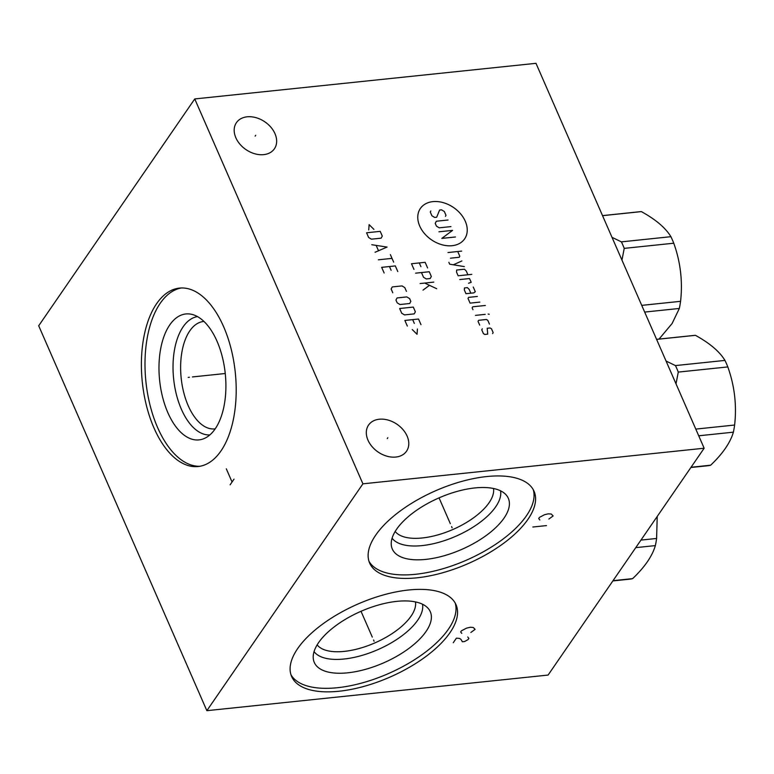 <?xml version="1.0" encoding="UTF-8"?>
<svg xmlns="http://www.w3.org/2000/svg" width="774" height="774" viewBox="0 0 774 774"><rect width="100%" height="100%" fill="white"/><g stroke="black" fill="none" stroke-linecap="round" stroke-linejoin="round"><path stroke-width="1.16" d="M362.909 483.827L206.861 710.677L38.7 325.777L194.748 98.937L362.909 483.827L704.146 448.223L548.098 675.063L206.861 710.677M223.618 326.686A89.707 46.74 84 0 1 233.883 416.741A89.707 46.74 84 0 1 198.105 466.529A89.707 46.74 84 0 1 153.968 427.935A89.707 46.74 84 0 1 143.703 337.88A89.707 46.74 84 0 1 179.481 288.092A89.707 46.74 84 0 1 223.618 326.686M297.68 648.564A89.707 39.89 -23.6 0 1 383.73 594.838A89.707 39.89 -23.6 0 1 456.031 604.697A89.707 39.89 -23.6 0 1 449.984 632.668A89.707 39.89 -23.6 0 1 363.935 686.393A89.707 39.89 -23.6 0 1 291.634 676.524A89.707 39.89 -23.6 0 1 297.68 648.564M375.709 535.134A89.707 39.89 -23.6 0 1 461.759 481.409A89.707 39.89 -23.6 0 1 534.06 491.277A89.707 39.89 -23.6 0 1 528.013 519.238A89.707 39.89 -23.6 0 1 441.954 572.963A89.707 39.89 -23.6 0 1 369.662 563.104A89.707 39.89 -23.6 0 1 375.709 535.134M194.748 98.937L535.985 63.323L704.146 448.223M395.804 457.057A23.046 16.786 -145.5 0 1 372.052 446.598A23.046 16.786 -145.5 0 1 368.559 425.081A23.046 16.786 -145.5 0 1 379.279 419.227A23.046 16.786 -145.5 0 1 403.041 429.676A23.046 16.786 -145.5 0 1 406.534 451.203A23.046 16.786 -145.5 0 1 395.804 457.057M263.682 154.636A23.046 16.786 -145.5 0 1 239.921 144.187A23.046 16.786 -145.5 0 1 236.438 122.66A23.046 16.786 -145.5 0 1 247.158 116.806A23.046 16.786 -145.5 0 1 270.919 127.265A23.046 16.786 -145.5 0 1 274.412 148.782A23.046 16.786 -145.5 0 1 263.682 154.636M395.175 531.457A53.996 24.013 156.4 0 0 440.135 534.224A53.996 24.013 156.4 0 0 489.091 502.713A53.996 24.013 -23.6 0 0 493.502 488.491M500.555 490.813A59.501 26.461 -23.6 0 1 495.747 506.738A59.501 26.461 156.4 0 1 441.519 541.548A59.501 26.461 156.4 0 1 392.089 538.211M396.578 529.281A63.304 28.154 156.4 0 0 391.325 545.36A63.304 28.154 156.4 0 0 439.438 556.99A63.304 28.154 156.4 0 0 504.067 518.058A63.304 28.154 -23.6 0 0 506.322 495.118A63.304 28.154 -23.6 0 0 453.38 492.516A63.304 28.154 -23.6 0 0 396.578 529.281M368.985 561.295A89.707 39.89 156.4 0 0 442.428 568.88A89.707 39.89 156.4 0 0 526.475 515.726A89.707 39.89 -23.6 0 0 533.199 489.555M215.172 428.844A53.996 28.135 84 0 1 214.766 428.893A53.996 28.135 84 0 1 188.198 405.663A53.996 28.135 -96 0 1 182.016 351.454A53.996 28.135 -96 0 1 203.562 321.481A53.996 28.135 -96 0 1 203.959 321.442M197.496 316.605A59.501 30.999 -96 0 0 181.387 409.252A59.501 30.999 84 0 0 209.841 434.92M217.01 341.208A63.304 32.982 84 0 1 204.278 438.49A63.304 32.982 84 0 1 167.852 412.658A63.304 32.982 -96 0 1 161.563 344.556A63.304 32.982 -96 0 1 191.313 314.254A63.304 32.982 -96 0 1 217.01 341.208M181.31 287.976A89.707 46.74 -96 0 0 157.606 427.558A89.707 46.74 84 0 0 199.915 466.277M317.147 644.877A53.996 24.013 156.4 0 0 362.106 647.644A53.996 24.013 156.4 0 0 411.071 616.133A53.996 24.013 -23.6 0 0 415.474 601.92M422.527 604.242A59.501 26.461 -23.6 0 1 417.718 620.168A59.501 26.461 156.4 0 1 363.49 654.968A59.501 26.461 156.4 0 1 314.06 651.631M318.549 642.701A63.304 28.154 156.4 0 0 313.296 658.78A63.304 28.154 156.4 0 0 361.41 670.41A63.304 28.154 156.4 0 0 426.039 631.487A63.304 28.154 -23.6 0 0 428.293 608.538A63.304 28.154 -23.6 0 0 375.351 605.936A63.304 28.154 -23.6 0 0 318.549 642.701M290.956 674.725A89.707 39.89 156.4 0 0 364.399 682.3A89.707 39.89 156.4 0 0 448.446 629.146A89.707 39.89 -23.6 0 0 455.17 602.985M666.066 361.052L675.441 365.58A65.519 34.133 84 0 1 676.911 368.772A65.519 34.133 -96 0 1 678.285 372.091L676.012 383.827M698.719 435.791L733.384 432.173C730.298 442.718 722.722 453.728 710.658 465.203A65.519 34.133 84 0 1 707.804 465.745L690.872 467.506M691.056 467.254L710.658 465.203M695.787 429.096L734.623 425.042A65.519 34.133 84 0 1 733.384 432.173M678.285 372.091L727.812 366.924C734.574 385.829 736.848 405.199 734.623 425.042M675.441 365.58L724.967 360.413A65.519 34.133 84 0 1 726.438 363.596A65.519 34.133 84 0 1 727.812 366.924M656.575 339.341L694.201 335.413A65.519 34.133 84 0 1 695.429 335.326C709.768 343.221 719.617 351.58 724.967 360.413M656.594 339.38L695.429 335.326M612.011 237.337L621.387 241.865A65.519 34.133 84 0 1 622.857 245.048A65.519 34.133 -96 0 1 624.231 248.377L621.957 260.103M644.665 312.077L679.33 308.458L672.103 323.513L659.051 339.08M641.733 305.372L680.578 301.318A65.519 34.133 84 0 1 679.33 308.458M624.231 248.377L673.767 243.21C680.53 262.105 682.794 281.484 680.578 301.318M621.387 241.865L670.913 236.689A65.519 34.133 84 0 1 672.383 239.882A65.519 34.133 84 0 1 673.767 243.21M602.52 215.617L640.146 211.689A65.519 34.133 84 0 1 641.385 211.612C655.713 219.497 665.563 227.866 670.913 236.689M602.54 215.665L641.385 211.612M635.744 547.644L655.355 545.602C652.279 556.138 644.703 567.149 632.639 578.623A65.519 34.133 84 0 1 629.775 579.165L612.853 580.926M613.027 580.674L632.639 578.623M640.94 540.097L656.604 538.462A65.519 34.133 84 0 1 655.355 545.602M657.213 516.442L656.604 538.462M387.261 438.558L387.832 437.726M255.139 136.137L255.71 135.305M465.3 221.287A26.848 19.563 34.5 0 0 432.879 201.627A26.848 19.563 34.5 0 0 419.711 226.037A26.848 19.563 34.5 0 0 452.132 245.697A26.848 19.563 34.5 0 0 465.3 221.287M445.427 216.343L445.988 215.298L444.344 211.525L441.567 209.841L439.613 210.044L436.652 217.252L434.698 217.455L431.921 215.782L430.276 212.008L430.837 210.963M450.932 226.608L439.226 227.827L436.459 226.143L435.22 223.318L436.343 221.229L448.049 220.01M438.926 231.803L452.577 230.381L441.809 238.402L455.46 236.979M447.991 252.537L461.633 251.115M450.458 258.197L459.234 257.278L459.795 256.233L457.734 251.521M448.852 262.309L449.675 264.186L464.323 266.604M461.855 260.944L453.341 264.795M467.893 274.77L466.248 271.006L464.448 269.217L456.65 270.029L456.496 272.022L458.14 275.786L471.792 274.364M468.541 283.245L471.192 282.317L469.537 278.543L459.795 279.559M470.844 293.191L469.199 289.418L467.399 287.638L464.477 287.938L464.323 289.931L465.967 293.704L473.765 292.882L475.304 291.74L473.253 287.028M477.364 296.452L468.589 297.371L468.028 298.416L470.089 303.127L479.841 302.112M485.385 305.469L472.711 306.794L472.15 307.839L472.972 309.726M475.439 315.376L485.192 314.36M488.113 314.06L489.226 314.273L488.113 314.06M489.449 324.103L487.794 320.33L486.411 319.488L478.613 320.301L478.051 321.345L479.696 325.119M482.318 328.786L481.757 329.83L483.402 333.604L484.785 334.445L487.717 334.136L487.194 328.282L490.116 327.973L491.509 328.815L493.154 332.588L492.593 333.633M427.616 267.968L425.139 262.318L411.487 263.741L413.964 269.391M420.94 266.691L419.295 262.928M421.462 272.554L423.523 277.266L426.29 278.95L430.189 278.543L431.321 276.453L429.26 271.742L415.609 273.164M420.137 283.536L433.788 282.113M424.694 283.061L436.671 288.712M429.173 285.548L423.02 290.134M373.919 229.385L369.121 224.634L368.724 229.926M366.566 232.78L368.627 237.492L371.404 239.176L381.147 238.16L382.279 236.07L380.218 231.358L366.566 232.78M375.08 252.266L387.077 247.07L371.781 244.719M376.232 245.571L378.428 250.602M378.37 259.803L392.021 258.381M390.377 254.607L393.666 262.154M397.788 271.577L395.321 265.917L381.669 267.349L384.136 272.999M391.112 270.3L389.467 266.527M406.437 291.372L404.792 287.599L402.016 285.916L392.263 286.931L391.141 289.021L392.786 292.795M397.072 297.932L395.949 300.022L397.178 302.847L399.955 304.53L409.707 303.514L410.83 301.425L409.591 298.6L406.824 296.916L397.072 297.932M399.655 308.507L401.706 313.218L404.483 314.902L414.235 313.886L415.357 311.796L413.297 307.084L399.655 308.507M420.988 324.674L418.521 319.023L404.87 320.446L407.337 326.096M414.313 323.397L412.668 319.633M412.232 329.531L417.031 334.291L417.438 328.989M373.571 640.011L374.094 641.22L373.571 640.011M372.294 637.089L361.023 611.296M470.882 632.445L475.11 629.378L473.253 627.462L470.234 627.25L466.432 628.178L461.459 630.8L460.675 631.932L461.778 633.403M453.264 642.71L456.389 638.173L459.408 638.386L460.898 639.285L462.368 641.762L464.642 641.52L468.086 639.585L468.86 638.453L467.757 636.983M451.59 526.581L452.122 527.791L451.59 526.581M450.323 523.669L439.052 497.866M548.901 519.025L553.129 515.948L551.281 514.042L548.253 513.83L544.451 514.749L539.478 517.38L538.704 518.512L539.807 519.973M546.502 525.594L532.851 527.017M188.169 377.383L189.417 377.248L188.169 377.383M192.436 376.938L225.234 373.513M234.009 479.164L230.11 484.834M232.065 481.999L226.298 468.802"/></g></svg>
